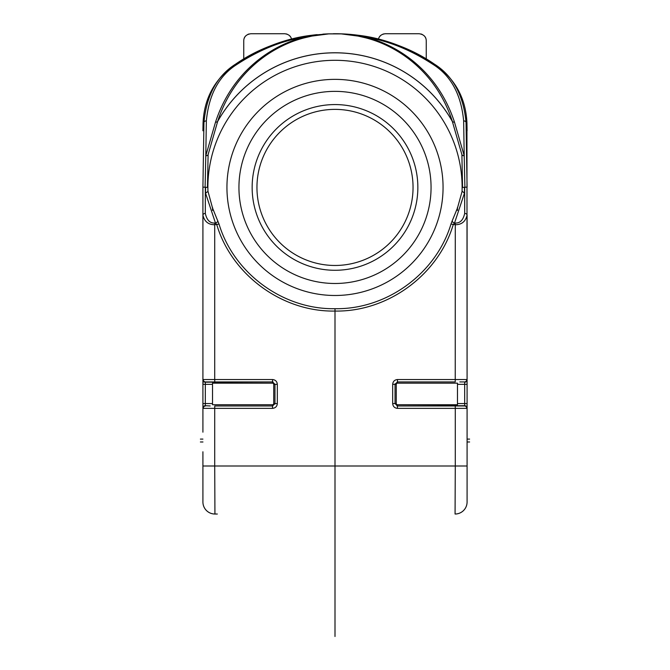 <?xml version="1.0" encoding="UTF-8"?>
<svg xmlns="http://www.w3.org/2000/svg" width="670" height="670" viewBox="0 0 670 670"><rect width="100%" height="100%" fill="white"/><g stroke="black" fill="none" stroke-linecap="round" stroke-linejoin="round"><path stroke-width="1" d="M217.331 514.024L214.928 514.024A12.01 12.01 0 0 1 202.918 502.014A12.01 12.01 0 0 0 214.928 514.024L214.718 465.993L335 465.993L335 311.056C387.578 312.061 438.13 275.135 453.196 224.777L454.52 223.06A2.404 1.616 25 0 1 452.25 220.715L457.325 208.362A124.101 124.101 0 0 0 457.476 207.465L457.476 210.422L457.325 208.362M464.905 187.424L464.201 155.725A2.404 1.692 -8.5 0 1 461.89 154.628L462.551 187.424L467.082 187.123L466.052 122.535C463.514 95.308 452.962 75.836 434.386 64.119L435.676 64.998A177.709 177.709 0 0 1 435.768 65.057C455.516 79.403 465.91 98.766 466.948 123.154L467.082 385.133M467.082 502.014A12.01 12.01 180 0 1 455.072 514.024A12.01 12.01 0 0 0 467.082 502.014A12.01 12.01 180 0 1 455.072 514.024A12.01 12.01 0 0 0 467.082 502.014L467.082 215.137C465.6 221.51 461.672 224.71 455.282 224.743L455.24 223.043L454.52 223.06L464.461 193.144L462.066 191.159A127.124 127.124 0 0 0 335 60.3A127.124 127.124 0 0 0 207.876 187.424L202.918 187.123L202.918 432.175M467.082 498.823L467.082 497.442M464.452 187.424L464.461 193.144M462.551 187.424L462.116 188.169M464.679 187.424L464.679 213.445C463.205 220.07 460.064 223.269 455.24 223.043M457.476 384.346L464.679 384.346L464.679 382.185A2.404 2.161 -0 0 0 467.082 380.032L466.789 379.538L397.478 379.538C394.571 379.831 392.963 381.431 392.679 384.346L392.679 403.558C392.963 406.472 394.563 408.072 397.478 408.357L455.282 408.357L455.282 465.993L467.082 465.993M467.082 380.032L467.082 380.024A2.404 2.161 -0 0 0 467.082 380.024L466.789 379.538A2.404 2.345 -90 0 1 464.444 381.942L459.813 381.942M212.675 208.362L212.524 210.422L212.524 207.465A124.101 124.101 0 0 0 212.675 208.362L219.023 224.065C233.872 273.528 283.318 309.641 335 308.694C386.682 309.641 436.103 273.569 450.977 224.065L455.282 224.743L455.24 381.942L397.436 381.942L397.436 383.173L457.476 383.173L457.476 404.73L397.436 404.73L397.436 405.961L464.679 405.719A2.404 2.161 0 0 1 467.082 407.879L466.789 408.357A2.404 2.345 90 0 0 464.444 405.961L397.436 405.961L397.478 408.357M397.478 379.538L397.436 381.942L395.04 384.346L395.04 403.558L397.436 405.961A2.404 2.404 0 0 1 396.967 405.911A2.404 2.404 0 0 0 397.436 405.961M397.436 383.173A1.172 1.172 180 0 0 396.272 384.346L392.679 384.346M395.082 383.868A2.404 2.404 0 0 0 395.04 384.346A2.404 2.404 0 0 1 395.082 383.868M396.272 384.346L396.272 403.558A1.172 1.172 180 0 0 397.436 404.73M396.272 403.558L392.679 403.558M455.072 514.024L455.282 465.993L335 465.993L335 636.5L335 514.024M202.918 451.781L202.918 502.014A12.01 12.01 0 0 0 214.928 514.024M202.918 387.947L202.918 215.137A2.404 1.7 0 0 1 205.322 213.445L205.322 187.424M205.556 405.961A2.404 2.345 90 0 0 203.211 408.357L214.718 408.357L214.76 405.961L272.564 405.961L274.96 403.558L274.96 384.346L272.564 381.942L205.556 381.942A2.404 2.345 -90 0 1 203.211 379.538L202.918 384.346L205.322 384.346L205.322 405.719L210.187 405.961M202.918 465.993L214.718 465.993L214.718 408.357L272.522 408.357L272.564 404.73L212.524 404.73L212.524 383.173L272.564 383.173L272.564 381.942L205.322 382.185A2.404 2.161 180 0 1 202.918 380.024L202.918 215.137C204.4 221.51 208.328 224.71 214.718 224.743L214.76 223.043C209.936 223.269 206.796 220.07 205.322 213.445M461.89 154.628L452.367 121.521A2.404 1.625 -23.8 0 0 454.453 122.049C437.703 71.053 398.131 45.225 365.904 37.177C388.433 40.878 410.819 49.957 433.046 64.412C450.935 75.635 461.136 94.453 463.648 120.885L464.201 155.725L454.453 122.049A2.404 1.658 -17.6 0 1 452.401 121.505A134.645 134.645 0 0 0 217.599 121.505A2.404 1.658 17.6 0 1 215.547 122.049L205.799 155.725L205.095 187.424M366.239 36.498A177.709 177.709 0 0 1 379.22 39.321L378.458 39.128C379.22 35.962 381.54 34.162 385.434 33.726L419.052 33.726C423.809 34.421 426.212 36.825 426.254 40.937L426.254 60.057M433.046 64.412A2.404 1.172 -56 0 1 434.386 64.119C409.303 47.897 384.019 38.282 358.534 35.292L358.299 35.711L365.904 37.177A2.404 0.586 -75.4 0 1 365.435 37.78C397.034 45.702 436.003 71.07 452.401 121.505L452.367 121.521A134.603 134.603 0 0 0 217.633 121.521L217.599 121.505C233.997 71.07 272.966 45.702 304.565 37.78A2.404 0.586 75.4 0 1 304.096 37.177C271.869 45.217 232.297 71.053 215.547 122.049A2.404 1.625 -156.2 0 0 217.633 121.521L208.11 154.628L207.449 187.424M443.063 187.424A108.063 108.063 0 0 0 335 79.362A108.063 108.063 0 0 0 226.937 187.424A108.063 108.063 0 0 0 335 295.487A108.063 108.063 0 0 0 443.063 187.424M207.884 188.169L207.876 187.424A127.124 127.124 0 0 0 207.935 191.159L212.524 208.018M212.524 207.465L212.524 207.935L212.524 207.465M450.977 224.065L452.25 220.715M457.476 208.018L462.074 191.469M462.091 190.18L462.066 191.159M207.926 191.469L205.539 193.144L215.48 223.06L216.804 224.777C231.812 275.077 282.455 312.086 335 311.056L335 308.694M272.522 408.357C275.429 408.072 277.037 406.472 277.321 403.558L277.321 384.346C277.037 381.431 275.437 379.831 272.522 379.538L214.718 379.538L214.718 224.743L219.023 224.065M272.564 381.942A2.404 2.404 0 0 1 273.033 381.992A2.404 2.404 0 0 0 272.564 381.942L272.522 379.538M202.918 407.879L203.211 408.357L202.918 407.879A2.404 2.161 180 0 0 202.918 407.879L202.918 407.879A2.404 2.161 180 0 1 205.322 405.719M205.539 193.144L205.556 187.424M304.565 37.78L311.977 36.071A2.404 0.528 78.6 0 1 311.701 35.711L304.096 37.177C281.567 40.878 259.181 49.957 236.954 64.412C219.065 75.635 208.864 94.453 206.352 120.885L205.799 155.725A2.404 1.692 -171.5 0 0 208.11 154.628M206.352 120.885A2.404 1.7 -179.1 0 0 203.948 122.535L203.052 123.154L202.918 130.767L203.052 123.154C204.09 98.766 214.484 79.403 234.232 65.057L235.614 64.119C217.038 75.836 206.486 95.308 203.948 122.535L202.918 187.123M243.746 60.057L243.746 58.952L263.469 48.759M266.727 47.369L291.542 39.128C290.78 35.962 288.46 34.162 284.566 33.726L250.948 33.726C246.191 34.421 243.788 36.825 243.746 40.937L243.746 58.952M291.542 39.128L290.78 39.321A177.709 177.709 0 0 1 317.119 34.631M322.865 34.145A177.709 177.709 0 0 1 328.694 33.843L311.466 35.292C285.981 38.282 260.697 47.897 235.614 64.119C257.02 49.304 282.305 39.697 311.466 35.292L311.701 35.711L328.694 33.843L341.306 33.843L358.534 35.292C387.696 39.697 412.98 49.304 434.386 64.119M333.283 33.735A177.709 177.709 0 0 1 359.329 35.401M420.869 33.961A7.202 7.202 0 0 1 422.284 34.497M423.432 35.217A7.202 7.202 0 0 1 424.378 36.08M425.299 37.352A7.202 7.202 0 0 1 425.726 38.215M383.96 33.885A7.202 7.202 0 0 0 382.738 34.254M380.795 35.418A7.202 7.202 0 0 0 379.362 37.043M378.458 39.128C395.995 43.659 411.924 50.275 426.254 58.952M249.131 33.961A7.202 7.202 0 0 0 247.716 34.497A7.202 7.202 0 0 1 249.131 33.961M246.568 35.217A7.202 7.202 0 0 0 245.622 36.08A7.202 7.202 0 0 1 246.568 35.217M244.701 37.352A7.202 7.202 0 0 0 244.274 38.215A7.202 7.202 0 0 1 244.701 37.352M290.638 37.043A7.202 7.202 0 0 0 289.206 35.418M287.262 34.254A7.202 7.202 0 0 0 286.04 33.885M365.435 37.78L358.023 36.071A2.404 0.528 -78.6 0 0 358.299 35.711L341.306 33.843M358.023 36.071L341.315 33.894L328.685 33.894L311.977 36.071M207.935 191.159L207.909 190.18M214.76 223.043L215.48 223.06A2.404 1.616 155 0 0 217.75 220.715M277.321 384.346L274.96 384.346A2.404 2.404 0 0 0 274.96 384.27A2.404 2.404 0 0 1 274.96 384.329L273.728 384.346A1.172 1.172 180 0 0 272.564 383.173M273.728 384.346L273.728 403.558L277.321 403.558M272.564 404.73A1.172 1.172 180 0 0 273.728 403.558M274.918 404.035A2.404 2.404 0 0 0 274.96 403.558A2.404 2.404 0 0 1 274.918 404.035M464.679 405.719L464.679 403.558L467.082 403.558L467.082 469.712M335 91.363A96.061 96.061 0 0 1 431.061 187.424A96.061 96.061 0 0 1 335 283.485A96.061 96.061 0 0 1 238.939 187.424A96.061 96.061 0 0 1 335 91.363M335 104.57A82.854 82.854 0 0 0 252.146 187.424A82.854 82.854 0 0 0 335 270.278A82.854 82.854 0 0 0 417.854 187.424A82.854 82.854 0 0 0 335 104.57M335 109.377A78.047 78.047 0 0 1 413.047 187.424A78.047 78.047 0 0 1 335 265.471A78.047 78.047 0 0 1 256.953 187.424A78.047 78.047 0 0 1 335 109.377M469.603 439.101L467.082 439.101M202.918 439.101L200.397 439.101M335 470.801L335 502.014L335 470.801M469.603 441.982L467.082 441.982M202.951 441.982L200.397 441.982M335 600.479L335 636.5L335 600.479M463.648 120.885A2.404 1.7 -0.9 0 1 466.052 122.535L466.948 123.154L467.082 130.767M457.476 403.558L464.679 403.558L464.679 384.346L467.082 384.346L467.082 215.162A2.404 1.7 180 0 0 464.679 213.445M455.24 405.961L455.282 408.357L466.789 408.357M435.76 65.074L435.768 65.057C455.516 79.403 465.91 98.766 466.948 123.154M212.524 403.558L202.918 403.558M205.322 382.185L205.322 384.346L212.524 384.346M214.76 381.942L214.718 379.538L203.211 379.538M236.954 64.412A2.404 1.172 -124 0 0 235.614 64.119M234.24 65.074L234.232 65.057C214.484 79.403 204.09 98.766 203.052 123.154M419.052 54.865L419.052 55.895M250.948 55.895L250.948 54.865"/></g></svg>
